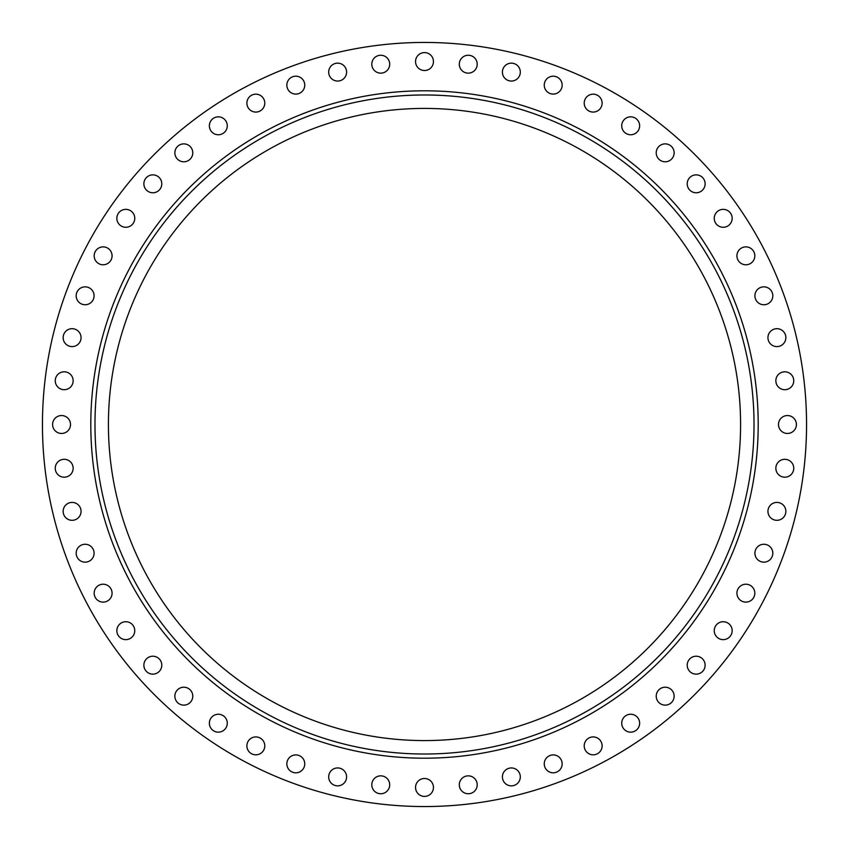 <?xml version="1.0" encoding="UTF-8"?>
<svg xmlns="http://www.w3.org/2000/svg" width="849" height="849" viewBox="0 0 849 849"><rect width="100%" height="100%" fill="white"/><g stroke="black" fill="none" stroke-linecap="round" stroke-linejoin="round"><path stroke-width="0.64" stroke-dasharray="4.25 3.18" d="M502.406 776.899A8.957 8.957 0 0 1 511.363 767.942A8.957 8.957 0 0 1 520.31 776.899A8.957 8.957 0 0 1 511.363 785.856A8.957 8.957 0 0 1 502.406 776.899M544.251 763.867A8.957 8.957 0 0 1 553.198 754.91A8.957 8.957 0 0 1 562.155 763.867A8.957 8.957 0 0 1 553.198 772.813A8.957 8.957 0 0 1 544.251 763.867M584.218 745.878A8.957 8.957 0 0 1 593.175 736.921A8.957 8.957 0 0 1 602.121 745.878A8.957 8.957 0 0 1 593.175 754.825A8.957 8.957 0 0 1 584.218 745.878M621.723 723.199A8.957 8.957 0 0 1 630.68 714.242A8.957 8.957 0 0 1 639.637 723.199A8.957 8.957 0 0 1 630.68 732.156A8.957 8.957 0 0 1 621.723 723.199M656.224 696.169A8.957 8.957 0 0 1 665.181 687.212A8.957 8.957 0 0 1 674.138 696.169A8.957 8.957 0 0 1 665.181 705.126A8.957 8.957 0 0 1 656.224 696.169M687.212 665.181A8.957 8.957 0 0 1 696.169 656.224A8.957 8.957 0 0 1 705.126 665.181A8.957 8.957 0 0 1 696.169 674.138A8.957 8.957 0 0 1 687.212 665.181M714.242 630.68A8.957 8.957 0 0 1 723.199 621.723A8.957 8.957 0 0 1 732.156 630.68A8.957 8.957 0 0 1 723.199 639.637A8.957 8.957 0 0 1 714.242 630.68M736.921 593.175A8.957 8.957 0 0 1 745.878 584.218A8.957 8.957 0 0 1 754.825 593.175A8.957 8.957 0 0 1 745.878 602.121A8.957 8.957 0 0 1 736.921 593.175M754.91 553.198A8.957 8.957 0 0 1 763.867 544.251A8.957 8.957 0 0 1 772.813 553.198A8.957 8.957 0 0 1 763.867 562.155A8.957 8.957 0 0 1 754.91 553.198M767.942 511.363A8.957 8.957 0 0 1 776.899 502.406A8.957 8.957 0 0 1 785.856 511.363A8.957 8.957 0 0 1 776.899 520.31A8.957 8.957 0 0 1 767.942 511.363M775.848 468.245A8.957 8.957 0 0 1 784.805 459.298A8.957 8.957 0 0 1 793.751 468.245A8.957 8.957 0 0 1 784.805 477.202A8.957 8.957 0 0 1 775.848 468.245M778.491 424.5A8.957 8.957 0 0 1 787.447 415.543A8.957 8.957 0 0 1 796.404 424.5A8.957 8.957 0 0 1 787.447 433.457A8.957 8.957 0 0 1 778.491 424.5M775.848 380.755A8.957 8.957 0 0 1 784.805 371.798A8.957 8.957 0 0 1 793.751 380.755A8.957 8.957 0 0 1 784.805 389.702A8.957 8.957 0 0 1 775.848 380.755M767.942 337.637A8.957 8.957 0 0 1 776.899 328.69A8.957 8.957 0 0 1 785.856 337.637A8.957 8.957 0 0 1 776.899 346.594A8.957 8.957 0 0 1 767.942 337.637M754.91 295.802A8.957 8.957 0 0 1 763.867 286.845A8.957 8.957 0 0 1 772.813 295.802A8.957 8.957 0 0 1 763.867 304.749A8.957 8.957 0 0 1 754.91 295.802M736.921 255.825A8.957 8.957 0 0 1 745.878 246.879A8.957 8.957 0 0 1 754.825 255.825A8.957 8.957 0 0 1 745.878 264.782A8.957 8.957 0 0 1 736.921 255.825M714.242 218.32A8.957 8.957 0 0 1 723.199 209.363A8.957 8.957 0 0 1 732.156 218.32A8.957 8.957 0 0 1 723.199 227.277A8.957 8.957 0 0 1 714.242 218.32M687.212 183.819A8.957 8.957 0 0 1 696.169 174.862A8.957 8.957 0 0 1 705.126 183.819A8.957 8.957 0 0 1 696.169 192.776A8.957 8.957 0 0 1 687.212 183.819M656.224 152.831A8.957 8.957 0 0 1 665.181 143.874A8.957 8.957 0 0 1 674.138 152.831A8.957 8.957 0 0 1 665.181 161.788A8.957 8.957 0 0 1 656.224 152.831M621.723 125.801A8.957 8.957 0 0 1 630.68 116.844A8.957 8.957 0 0 1 639.637 125.801A8.957 8.957 0 0 1 630.68 134.758A8.957 8.957 0 0 1 621.723 125.801M584.218 103.122A8.957 8.957 0 0 1 593.175 94.175A8.957 8.957 0 0 1 602.121 103.122A8.957 8.957 0 0 1 593.175 112.079A8.957 8.957 0 0 1 584.218 103.122M544.251 85.133A8.957 8.957 0 0 1 553.198 76.187A8.957 8.957 0 0 1 562.155 85.133A8.957 8.957 0 0 1 553.198 94.09A8.957 8.957 0 0 1 544.251 85.133M502.406 72.101A8.957 8.957 0 0 1 511.363 63.144A8.957 8.957 0 0 1 520.31 72.101A8.957 8.957 0 0 1 511.363 81.058A8.957 8.957 0 0 1 502.406 72.101M459.298 64.195A8.957 8.957 0 0 1 468.245 55.249A8.957 8.957 0 0 1 477.202 64.195A8.957 8.957 0 0 1 468.245 73.152A8.957 8.957 0 0 1 459.298 64.195M415.543 61.553A8.957 8.957 0 0 1 424.5 52.596A8.957 8.957 0 0 1 433.457 61.553A8.957 8.957 0 0 1 424.5 70.509A8.957 8.957 0 0 1 415.543 61.553M371.798 64.195A8.957 8.957 0 0 1 380.755 55.249A8.957 8.957 0 0 1 389.702 64.195A8.957 8.957 0 0 1 380.755 73.152A8.957 8.957 0 0 1 371.798 64.195M328.69 72.101A8.957 8.957 0 0 1 337.637 63.144A8.957 8.957 0 0 1 346.594 72.101A8.957 8.957 0 0 1 337.637 81.058A8.957 8.957 0 0 1 328.69 72.101M286.845 85.133A8.957 8.957 0 0 1 295.802 76.187A8.957 8.957 0 0 1 304.749 85.133A8.957 8.957 0 0 1 295.802 94.09A8.957 8.957 0 0 1 286.845 85.133M246.879 103.122A8.957 8.957 0 0 1 255.825 94.175A8.957 8.957 0 0 1 264.782 103.122A8.957 8.957 0 0 1 255.825 112.079A8.957 8.957 0 0 1 246.879 103.122M209.363 125.801A8.957 8.957 0 0 1 218.32 116.844A8.957 8.957 0 0 1 227.277 125.801A8.957 8.957 0 0 1 218.32 134.758A8.957 8.957 0 0 1 209.363 125.801M174.862 152.831A8.957 8.957 0 0 1 183.819 143.874A8.957 8.957 0 0 1 192.776 152.831A8.957 8.957 0 0 1 183.819 161.788A8.957 8.957 0 0 1 174.862 152.831M143.874 183.819A8.957 8.957 0 0 1 152.831 174.862A8.957 8.957 0 0 1 161.788 183.819A8.957 8.957 0 0 1 152.831 192.776A8.957 8.957 0 0 1 143.874 183.819M116.844 218.32A8.957 8.957 0 0 1 125.801 209.363A8.957 8.957 0 0 1 134.758 218.32A8.957 8.957 0 0 1 125.801 227.277A8.957 8.957 0 0 1 116.844 218.32M94.175 255.825A8.957 8.957 0 0 1 103.122 246.879A8.957 8.957 0 0 1 112.079 255.825A8.957 8.957 0 0 1 103.122 264.782A8.957 8.957 0 0 1 94.175 255.825M76.187 295.802A8.957 8.957 0 0 1 85.133 286.845A8.957 8.957 0 0 1 94.09 295.802A8.957 8.957 0 0 1 85.133 304.749A8.957 8.957 0 0 1 76.187 295.802M63.144 337.637A8.957 8.957 0 0 1 72.101 328.69A8.957 8.957 0 0 1 81.058 337.637A8.957 8.957 0 0 1 72.101 346.594A8.957 8.957 0 0 1 63.144 337.637M55.249 380.755A8.957 8.957 0 0 1 64.195 371.798A8.957 8.957 0 0 1 73.152 380.755A8.957 8.957 0 0 1 64.195 389.702A8.957 8.957 0 0 1 55.249 380.755M52.596 424.5A8.957 8.957 0 0 1 61.553 415.543A8.957 8.957 0 0 1 70.509 424.5A8.957 8.957 0 0 1 61.553 433.457A8.957 8.957 0 0 1 52.596 424.5M55.249 468.245A8.957 8.957 0 0 1 64.195 459.298A8.957 8.957 0 0 1 73.152 468.245A8.957 8.957 0 0 1 64.195 477.202A8.957 8.957 0 0 1 55.249 468.245M63.144 511.363A8.957 8.957 0 0 1 72.101 502.406A8.957 8.957 0 0 1 81.058 511.363A8.957 8.957 0 0 1 72.101 520.31A8.957 8.957 0 0 1 63.144 511.363M76.187 553.198A8.957 8.957 0 0 1 85.133 544.251A8.957 8.957 0 0 1 94.09 553.198A8.957 8.957 0 0 1 85.133 562.155A8.957 8.957 0 0 1 76.187 553.198M94.175 593.175A8.957 8.957 0 0 1 103.122 584.218A8.957 8.957 0 0 1 112.079 593.175A8.957 8.957 0 0 1 103.122 602.121A8.957 8.957 0 0 1 94.175 593.175M116.844 630.68A8.957 8.957 0 0 1 125.801 621.723A8.957 8.957 0 0 1 134.758 630.68A8.957 8.957 0 0 1 125.801 639.637A8.957 8.957 0 0 1 116.844 630.68M143.874 665.181A8.957 8.957 0 0 1 152.831 656.224A8.957 8.957 0 0 1 161.788 665.181A8.957 8.957 0 0 1 152.831 674.138A8.957 8.957 0 0 1 143.874 665.181M174.862 696.169A8.957 8.957 0 0 1 183.819 687.212A8.957 8.957 0 0 1 192.776 696.169A8.957 8.957 0 0 1 183.819 705.126A8.957 8.957 0 0 1 174.862 696.169M209.363 723.199A8.957 8.957 0 0 1 218.32 714.242A8.957 8.957 0 0 1 227.277 723.199A8.957 8.957 0 0 1 218.32 732.156A8.957 8.957 0 0 1 209.363 723.199M246.879 745.878A8.957 8.957 0 0 1 255.825 736.921A8.957 8.957 0 0 1 264.782 745.878A8.957 8.957 0 0 1 255.825 754.825A8.957 8.957 0 0 1 246.879 745.878M286.845 763.867A8.957 8.957 0 0 1 295.802 754.91A8.957 8.957 0 0 1 304.749 763.867A8.957 8.957 0 0 1 295.802 772.813A8.957 8.957 0 0 1 286.845 763.867M328.69 776.899A8.957 8.957 0 0 1 337.637 767.942A8.957 8.957 0 0 1 346.594 776.899A8.957 8.957 0 0 1 337.637 785.856A8.957 8.957 0 0 1 328.69 776.899M371.798 784.805A8.957 8.957 0 0 1 380.755 775.848A8.957 8.957 0 0 1 389.702 784.805A8.957 8.957 0 0 1 380.755 793.751A8.957 8.957 0 0 1 371.798 784.805M459.298 784.805A8.957 8.957 0 0 1 468.245 775.848A8.957 8.957 0 0 1 477.202 784.805A8.957 8.957 0 0 1 468.245 793.751A8.957 8.957 0 0 1 459.298 784.805M415.543 787.447A8.957 8.957 0 0 1 424.5 778.491A8.957 8.957 0 0 1 433.457 787.447A8.957 8.957 0 0 1 424.5 796.404A8.957 8.957 0 0 1 415.543 787.447M754.018 424.5A329.518 329.518 0 0 0 424.5 94.982A329.518 329.518 0 0 0 94.982 424.5A329.518 329.518 0 0 0 424.5 754.018A329.518 329.518 0 0 0 754.018 424.5A329.518 329.518 0 0 1 424.5 754.018A329.518 329.518 0 0 1 94.982 424.5M108.417 424.5A316.083 316.083 0 0 1 424.5 108.417A316.083 316.083 0 0 1 740.583 424.5A316.083 316.083 0 0 1 424.5 740.583A316.083 316.083 0 0 1 108.417 424.5M806.55 424.5A382.05 382.05 0 0 1 424.5 806.55A382.05 382.05 0 0 1 42.45 424.5A382.05 382.05 0 0 1 424.5 42.45A382.05 382.05 0 0 1 806.55 424.5"/><path stroke-width="1.27" d="M502.406 776.899A8.957 8.957 0 0 1 511.363 767.942A8.957 8.957 0 0 1 520.31 776.899A8.957 8.957 0 0 1 511.363 785.856A8.957 8.957 0 0 1 502.406 776.899M544.251 763.867A8.957 8.957 0 0 1 553.198 754.91A8.957 8.957 0 0 1 562.155 763.867A8.957 8.957 0 0 1 553.198 772.813A8.957 8.957 0 0 1 544.251 763.867M584.218 745.878A8.957 8.957 0 0 1 593.175 736.921A8.957 8.957 0 0 1 602.121 745.878A8.957 8.957 0 0 1 593.175 754.825A8.957 8.957 0 0 1 584.218 745.878M621.723 723.199A8.957 8.957 0 0 1 630.68 714.242A8.957 8.957 0 0 1 639.637 723.199A8.957 8.957 0 0 1 630.68 732.156A8.957 8.957 0 0 1 621.723 723.199M656.224 696.169A8.957 8.957 0 0 1 665.181 687.212A8.957 8.957 0 0 1 674.138 696.169A8.957 8.957 0 0 1 665.181 705.126A8.957 8.957 0 0 1 656.224 696.169M687.212 665.181A8.957 8.957 0 0 1 696.169 656.224A8.957 8.957 0 0 1 705.126 665.181A8.957 8.957 0 0 1 696.169 674.138A8.957 8.957 0 0 1 687.212 665.181M714.242 630.68A8.957 8.957 0 0 1 723.199 621.723A8.957 8.957 0 0 1 732.156 630.68A8.957 8.957 0 0 1 723.199 639.637A8.957 8.957 0 0 1 714.242 630.68M736.921 593.175A8.957 8.957 0 0 1 745.878 584.218A8.957 8.957 0 0 1 754.825 593.175A8.957 8.957 0 0 1 745.878 602.121A8.957 8.957 0 0 1 736.921 593.175M754.91 553.198A8.957 8.957 0 0 1 763.867 544.251A8.957 8.957 0 0 1 772.813 553.198A8.957 8.957 0 0 1 763.867 562.155A8.957 8.957 0 0 1 754.91 553.198M767.942 511.363A8.957 8.957 0 0 1 776.899 502.406A8.957 8.957 0 0 1 785.856 511.363A8.957 8.957 0 0 1 776.899 520.31A8.957 8.957 0 0 1 767.942 511.363M775.848 468.245A8.957 8.957 0 0 1 784.805 459.298A8.957 8.957 0 0 1 793.751 468.245A8.957 8.957 0 0 1 784.805 477.202A8.957 8.957 0 0 1 775.848 468.245M778.491 424.5A8.957 8.957 0 0 1 787.447 415.543A8.957 8.957 0 0 1 796.404 424.5A8.957 8.957 0 0 1 787.447 433.457A8.957 8.957 0 0 1 778.491 424.5M775.848 380.755A8.957 8.957 0 0 1 784.805 371.798A8.957 8.957 0 0 1 793.751 380.755A8.957 8.957 0 0 1 784.805 389.702A8.957 8.957 0 0 1 775.848 380.755M767.942 337.637A8.957 8.957 0 0 1 776.899 328.69A8.957 8.957 0 0 1 785.856 337.637A8.957 8.957 0 0 1 776.899 346.594A8.957 8.957 0 0 1 767.942 337.637M754.91 295.802A8.957 8.957 0 0 1 763.867 286.845A8.957 8.957 0 0 1 772.813 295.802A8.957 8.957 0 0 1 763.867 304.749A8.957 8.957 0 0 1 754.91 295.802M736.921 255.825A8.957 8.957 0 0 1 745.878 246.879A8.957 8.957 0 0 1 754.825 255.825A8.957 8.957 0 0 1 745.878 264.782A8.957 8.957 0 0 1 736.921 255.825M714.242 218.32A8.957 8.957 0 0 1 723.199 209.363A8.957 8.957 0 0 1 732.156 218.32A8.957 8.957 0 0 1 723.199 227.277A8.957 8.957 0 0 1 714.242 218.32M687.212 183.819A8.957 8.957 0 0 1 696.169 174.862A8.957 8.957 0 0 1 705.126 183.819A8.957 8.957 0 0 1 696.169 192.776A8.957 8.957 0 0 1 687.212 183.819M656.224 152.831A8.957 8.957 0 0 1 665.181 143.874A8.957 8.957 0 0 1 674.138 152.831A8.957 8.957 0 0 1 665.181 161.788A8.957 8.957 0 0 1 656.224 152.831M621.723 125.801A8.957 8.957 0 0 1 630.68 116.844A8.957 8.957 0 0 1 639.637 125.801A8.957 8.957 0 0 1 630.68 134.758A8.957 8.957 0 0 1 621.723 125.801M584.218 103.122A8.957 8.957 0 0 1 593.175 94.175A8.957 8.957 0 0 1 602.121 103.122A8.957 8.957 0 0 1 593.175 112.079A8.957 8.957 0 0 1 584.218 103.122M544.251 85.133A8.957 8.957 0 0 1 553.198 76.187A8.957 8.957 0 0 1 562.155 85.133A8.957 8.957 0 0 1 553.198 94.09A8.957 8.957 0 0 1 544.251 85.133M502.406 72.101A8.957 8.957 0 0 1 511.363 63.144A8.957 8.957 0 0 1 520.31 72.101A8.957 8.957 0 0 1 511.363 81.058A8.957 8.957 0 0 1 502.406 72.101M459.298 64.195A8.957 8.957 0 0 1 468.245 55.249A8.957 8.957 0 0 1 477.202 64.195A8.957 8.957 0 0 1 468.245 73.152A8.957 8.957 0 0 1 459.298 64.195M415.543 61.553A8.957 8.957 0 0 1 424.5 52.596A8.957 8.957 0 0 1 433.457 61.553A8.957 8.957 0 0 1 424.5 70.509A8.957 8.957 0 0 1 415.543 61.553M371.798 64.195A8.957 8.957 0 0 1 380.755 55.249A8.957 8.957 0 0 1 389.702 64.195A8.957 8.957 0 0 1 380.755 73.152A8.957 8.957 0 0 1 371.798 64.195M328.69 72.101A8.957 8.957 0 0 1 337.637 63.144A8.957 8.957 0 0 1 346.594 72.101A8.957 8.957 0 0 1 337.637 81.058A8.957 8.957 0 0 1 328.69 72.101M286.845 85.133A8.957 8.957 0 0 1 295.802 76.187A8.957 8.957 0 0 1 304.749 85.133A8.957 8.957 0 0 1 295.802 94.09A8.957 8.957 0 0 1 286.845 85.133M246.879 103.122A8.957 8.957 0 0 1 255.825 94.175A8.957 8.957 0 0 1 264.782 103.122A8.957 8.957 0 0 1 255.825 112.079A8.957 8.957 0 0 1 246.879 103.122M209.363 125.801A8.957 8.957 0 0 1 218.32 116.844A8.957 8.957 0 0 1 227.277 125.801A8.957 8.957 0 0 1 218.32 134.758A8.957 8.957 0 0 1 209.363 125.801M174.862 152.831A8.957 8.957 0 0 1 183.819 143.874A8.957 8.957 0 0 1 192.776 152.831A8.957 8.957 0 0 1 183.819 161.788A8.957 8.957 0 0 1 174.862 152.831M143.874 183.819A8.957 8.957 0 0 1 152.831 174.862A8.957 8.957 0 0 1 161.788 183.819A8.957 8.957 0 0 1 152.831 192.776A8.957 8.957 0 0 1 143.874 183.819M116.844 218.32A8.957 8.957 0 0 1 125.801 209.363A8.957 8.957 0 0 1 134.758 218.32A8.957 8.957 0 0 1 125.801 227.277A8.957 8.957 0 0 1 116.844 218.32M94.175 255.825A8.957 8.957 0 0 1 103.122 246.879A8.957 8.957 0 0 1 112.079 255.825A8.957 8.957 0 0 1 103.122 264.782A8.957 8.957 0 0 1 94.175 255.825M76.187 295.802A8.957 8.957 0 0 1 85.133 286.845A8.957 8.957 0 0 1 94.09 295.802A8.957 8.957 0 0 1 85.133 304.749A8.957 8.957 0 0 1 76.187 295.802M63.144 337.637A8.957 8.957 0 0 1 72.101 328.69A8.957 8.957 0 0 1 81.058 337.637A8.957 8.957 0 0 1 72.101 346.594A8.957 8.957 0 0 1 63.144 337.637M55.249 380.755A8.957 8.957 0 0 1 64.195 371.798A8.957 8.957 0 0 1 73.152 380.755A8.957 8.957 0 0 1 64.195 389.702A8.957 8.957 0 0 1 55.249 380.755M52.596 424.5A8.957 8.957 0 0 1 61.553 415.543A8.957 8.957 0 0 1 70.509 424.5A8.957 8.957 0 0 1 61.553 433.457A8.957 8.957 0 0 1 52.596 424.5M55.249 468.245A8.957 8.957 0 0 1 64.195 459.298A8.957 8.957 0 0 1 73.152 468.245A8.957 8.957 0 0 1 64.195 477.202A8.957 8.957 0 0 1 55.249 468.245M63.144 511.363A8.957 8.957 0 0 1 72.101 502.406A8.957 8.957 0 0 1 81.058 511.363A8.957 8.957 0 0 1 72.101 520.31A8.957 8.957 0 0 1 63.144 511.363M76.187 553.198A8.957 8.957 0 0 1 85.133 544.251A8.957 8.957 0 0 1 94.09 553.198A8.957 8.957 0 0 1 85.133 562.155A8.957 8.957 0 0 1 76.187 553.198M94.175 593.175A8.957 8.957 0 0 1 103.122 584.218A8.957 8.957 0 0 1 112.079 593.175A8.957 8.957 0 0 1 103.122 602.121A8.957 8.957 0 0 1 94.175 593.175M116.844 630.68A8.957 8.957 0 0 1 125.801 621.723A8.957 8.957 0 0 1 134.758 630.68A8.957 8.957 0 0 1 125.801 639.637A8.957 8.957 0 0 1 116.844 630.68M143.874 665.181A8.957 8.957 0 0 1 152.831 656.224A8.957 8.957 0 0 1 161.788 665.181A8.957 8.957 0 0 1 152.831 674.138A8.957 8.957 0 0 1 143.874 665.181M174.862 696.169A8.957 8.957 0 0 1 183.819 687.212A8.957 8.957 0 0 1 192.776 696.169A8.957 8.957 0 0 1 183.819 705.126A8.957 8.957 0 0 1 174.862 696.169M209.363 723.199A8.957 8.957 0 0 1 218.32 714.242A8.957 8.957 0 0 1 227.277 723.199A8.957 8.957 0 0 1 218.32 732.156A8.957 8.957 0 0 1 209.363 723.199M246.879 745.878A8.957 8.957 0 0 1 255.825 736.921A8.957 8.957 0 0 1 264.782 745.878A8.957 8.957 0 0 1 255.825 754.825A8.957 8.957 0 0 1 246.879 745.878M286.845 763.867A8.957 8.957 0 0 1 295.802 754.91A8.957 8.957 0 0 1 304.749 763.867A8.957 8.957 0 0 1 295.802 772.813A8.957 8.957 0 0 1 286.845 763.867M328.69 776.899A8.957 8.957 0 0 1 337.637 767.942A8.957 8.957 0 0 1 346.594 776.899A8.957 8.957 0 0 1 337.637 785.856A8.957 8.957 0 0 1 328.69 776.899M371.798 784.805A8.957 8.957 0 0 1 380.755 775.848A8.957 8.957 0 0 1 389.702 784.805A8.957 8.957 0 0 1 380.755 793.751A8.957 8.957 0 0 1 371.798 784.805M459.298 784.805A8.957 8.957 0 0 1 468.245 775.848A8.957 8.957 0 0 1 477.202 784.805A8.957 8.957 0 0 1 468.245 793.751A8.957 8.957 0 0 1 459.298 784.805M415.543 787.447A8.957 8.957 0 0 1 424.5 778.491A8.957 8.957 0 0 1 433.457 787.447A8.957 8.957 0 0 1 424.5 796.404A8.957 8.957 0 0 1 415.543 787.447M754.018 424.5A329.518 329.518 0 0 1 424.5 754.018A329.518 329.518 0 0 1 94.982 424.5A329.518 329.518 0 0 1 424.5 94.982A329.518 329.518 0 0 1 754.018 424.5M108.417 424.5A316.083 316.083 0 0 1 424.5 108.417A316.083 316.083 0 0 1 740.583 424.5A316.083 316.083 0 0 1 424.5 740.583A316.083 316.083 0 0 1 108.417 424.5M806.55 424.5A382.05 382.05 0 0 1 424.5 806.55A382.05 382.05 0 0 1 42.45 424.5A382.05 382.05 0 0 1 424.5 42.45A382.05 382.05 0 0 1 806.55 424.5M90.801 424.5A333.699 333.699 0 0 1 424.5 90.801A333.699 333.699 0 0 1 758.199 424.5A333.699 333.699 0 0 1 424.5 758.199A333.699 333.699 0 0 1 90.801 424.5"/></g></svg>
